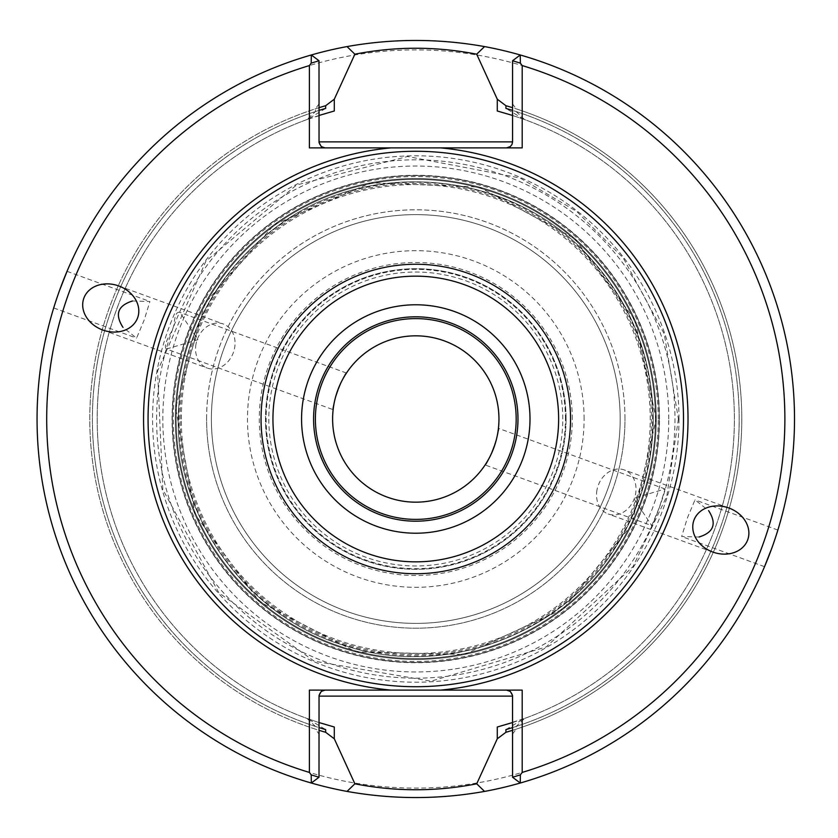 <?xml version="1.0" encoding="UTF-8"?>
<svg xmlns="http://www.w3.org/2000/svg" width="838" height="838" viewBox="0 0 838 838"><rect width="100%" height="100%" fill="white"/><g stroke="black" fill="none" stroke-linecap="round" stroke-linejoin="round"><path stroke-width="0.63" stroke-dasharray="4.19 3.14" d="M498.956 419A83.172 83.172 0 0 1 415.784 502.172A83.172 83.172 0 0 1 332.623 419A83.172 83.172 0 0 1 415.784 335.829A83.172 83.172 0 0 1 498.956 419M333.147 409.656C330.382 409.897 344.512 371.077 346.482 373.036C344.523 371.066 330.382 409.887 333.147 409.656L166.469 348.996M485.097 464.964C487.067 466.923 501.187 428.103 498.432 428.344C501.187 428.092 487.067 466.913 485.097 464.964L651.744 525.625L659.297 507.629L665.068 488.994L633.643 498.296L651.744 525.625M659.244 419A243.46 243.46 0 0 0 294.054 208.159A243.46 243.46 0 0 0 294.054 629.841A243.46 243.46 0 0 0 659.244 419A243.46 243.46 0 0 1 415.784 662.46A243.46 243.46 0 0 1 172.324 419A243.46 243.46 0 0 1 415.784 175.54A243.46 243.46 0 0 1 659.244 419A243.46 243.46 0 0 0 294.054 208.159A243.46 243.46 0 0 0 294.054 629.841A243.46 243.46 0 0 0 659.244 419A243.46 243.46 0 0 0 294.054 208.159A243.46 243.46 0 0 0 294.054 629.841A243.46 243.46 0 0 0 659.244 419A243.46 243.46 0 0 0 294.054 208.159A243.46 243.46 0 0 0 294.054 629.841A243.46 243.46 0 0 0 659.244 419A243.46 243.46 0 0 0 294.054 208.159A243.46 243.46 0 0 0 294.054 629.841A243.46 243.46 0 0 0 659.244 419A243.46 243.46 0 0 0 294.054 208.159A243.46 243.46 0 0 0 294.054 629.841A243.46 243.46 0 0 0 659.244 419A243.46 243.46 0 0 0 294.054 208.159A243.46 243.46 0 0 0 294.054 629.841A243.46 243.46 0 0 0 659.244 419A243.46 243.46 0 0 0 294.054 208.159A243.46 243.46 0 0 0 294.054 629.841A243.46 243.46 0 0 0 659.244 419A243.46 243.46 0 0 0 294.054 208.159A243.46 243.46 0 0 0 294.054 629.841A243.46 243.46 0 0 0 659.244 419A243.46 243.46 0 0 0 294.054 208.159A243.46 243.46 0 0 0 294.054 629.841A243.46 243.46 0 0 0 659.244 419A243.46 243.46 0 0 0 294.054 208.159A243.46 243.46 0 0 0 294.054 629.841A243.46 243.46 0 0 0 659.244 419A243.46 243.46 0 0 1 415.784 662.46A243.46 243.46 0 0 1 172.324 419A243.46 243.46 0 0 1 415.784 175.54A243.46 243.46 0 0 1 659.244 419M656.238 419A240.454 240.454 0 0 0 295.563 210.757A240.454 240.454 0 0 0 295.563 627.243A240.454 240.454 0 0 0 656.238 419A240.454 240.454 0 0 0 295.563 210.757A240.454 240.454 0 0 0 295.563 627.243A240.454 240.454 0 0 0 656.238 419A240.454 240.454 0 0 0 295.563 210.757A240.454 240.454 0 0 0 295.563 627.243A240.454 240.454 0 0 0 656.238 419A240.454 240.454 0 0 0 295.563 210.757A240.454 240.454 0 0 0 295.563 627.243A240.454 240.454 0 0 0 656.238 419L631.726 524.787L563.167 608.996L464.545 654.457L355.993 651.901L259.623 601.841L195.107 514.501L175.603 407.677L205.08 303.157L274.455 224.469L370.731 182.81L479.242 187.063L574.805 238.631L634.942 320.053L656.238 419M572.291 419A156.507 156.507 0 0 0 337.536 283.464A156.507 156.507 0 0 0 337.536 554.536A156.507 156.507 0 0 0 572.291 419M584.107 419A168.323 168.323 0 0 0 331.628 273.23A168.323 168.323 0 0 0 331.628 564.77A168.323 168.323 0 0 0 584.107 419M175.331 419A240.454 240.454 0 0 1 536.016 210.757A240.454 240.454 0 0 1 536.016 627.243A240.454 240.454 0 0 1 175.331 419A240.454 240.454 0 0 1 536.016 210.757A240.454 240.454 0 0 1 536.016 627.243A240.454 240.454 0 0 1 175.331 419A240.454 240.454 0 0 1 536.016 210.757A240.454 240.454 0 0 1 536.016 627.243A240.454 240.454 0 0 1 175.331 419M180.139 419A235.646 235.646 0 0 1 533.607 214.926A235.646 235.646 0 0 1 533.607 623.074A235.646 235.646 0 0 1 180.139 419M652.634 419A236.85 236.85 0 0 0 297.364 213.889A236.85 236.85 0 0 0 297.364 624.111A236.85 236.85 0 0 0 652.634 419M620.172 419A204.388 204.388 0 0 0 313.59 241.993A204.388 204.388 0 0 0 313.59 596.007A204.388 204.388 0 0 0 620.172 419A204.388 204.388 0 0 1 415.784 623.388A204.388 204.388 0 0 1 211.396 419A204.388 204.388 0 0 1 415.784 214.612A204.388 204.388 0 0 1 620.172 419A204.388 204.388 0 0 1 415.784 623.388A204.388 204.388 0 0 1 211.396 419A204.388 204.388 0 0 1 415.784 214.612A204.388 204.388 0 0 1 620.172 419A204.388 204.388 0 0 0 313.59 241.993A204.388 204.388 0 0 0 313.59 596.007A204.388 204.388 0 0 0 620.172 419M172.324 419A243.46 243.46 0 0 1 537.514 208.159A243.46 243.46 0 0 1 537.514 629.841A243.46 243.46 0 0 1 172.324 419M659.496 419A243.711 243.711 0 0 0 293.929 207.939A243.711 243.711 0 0 0 293.929 630.061A243.711 243.711 0 0 0 659.496 419M156.612 419A259.183 259.183 0 0 1 545.381 194.542A259.183 259.183 0 0 1 545.381 643.458A259.183 259.183 0 0 1 156.612 419M517.978 419A102.194 102.194 0 0 0 364.687 330.497A102.194 102.194 0 0 0 364.687 507.503A102.194 102.194 0 0 0 517.978 419M596.687 491.969A23.443 19.201 -70 0 1 598.227 485.401A23.443 19.201 -70 0 1 624.289 469.94A23.443 19.201 -70 0 1 634.324 498.537A23.443 19.201 -70 0 1 608.252 513.998A23.443 19.201 -70 0 1 596.687 491.969M699.091 537.001L681.65 536.509L687.432 517.863L694.985 499.877L708.665 510.719M195.715 346.031A23.443 19.201 110 0 1 223.317 324.002A23.443 19.201 110 0 1 233.352 352.599A23.443 19.201 110 0 1 207.279 368.06A23.443 19.201 110 0 1 195.715 346.031M166.458 349.017L197.925 339.704L179.898 312.417C176.629 311.453 174.744 315.298 174.241 323.95L172.282 330.371C165.893 340.877 163.955 347.1 166.458 349.017M132.477 300.999L149.918 301.491L144.146 320.126L136.584 338.123L122.914 327.281M771.662 548.534L777.853 530.045C778.774 529.113 764.644 567.934 764.528 566.666L681.661 536.509M59.917 289.466L53.716 307.955C52.804 308.887 66.925 270.066 67.05 271.334L149.918 301.491M522.189 690.114L506.561 690.114A6.013 6.013 0 0 1 512.573 696.127L512.573 777.255L520.251 783.027A378.713 378.713 0 0 0 520.251 54.973L512.573 60.745L512.573 115.455L524.504 119.52A318.597 318.597 0 0 1 524.504 718.48L516.177 726.431L516.177 729.154A325.992 325.992 0 0 0 516.177 108.846L512.573 103.922M524.504 119.52L516.177 111.569L516.177 108.846M391.011 147.886L325.018 147.886A6.013 6.013 0 0 1 319.006 141.873L319.006 60.745L311.327 54.973A378.713 378.713 0 0 0 311.327 783.027L319.006 777.255L319.006 722.545L307.064 718.48A318.597 318.597 0 0 1 307.064 119.52L315.402 111.569L315.402 108.846A325.992 325.992 0 0 0 315.402 729.154L319.006 734.078M307.064 718.48L315.402 726.431L315.402 729.154M512.573 696.127A6.013 6.013 0 0 0 506.561 690.114L309.39 690.114M512.573 734.078L516.177 729.154M512.573 722.545L524.504 718.48M505.932 729.594L523.876 718.7A318.597 318.597 0 0 0 523.876 119.3L512.573 115.455L512.573 141.873A6.013 6.013 0 0 1 506.561 147.886L522.189 147.886M309.39 147.886L325.018 147.886A6.013 6.013 0 0 1 319.006 141.873M319.006 103.922L315.402 108.846M319.006 115.455L307.064 119.52M523.876 119.3L505.932 108.406M319.006 696.127A6.013 6.013 0 0 1 325.018 690.114A6.013 6.013 0 0 0 319.006 696.127L319.006 722.545L307.693 718.7L325.647 729.594M523.876 718.7L497.28 727.007M325.647 108.406L307.693 119.3L334.299 110.993M307.693 119.3A318.597 318.597 0 0 0 307.693 718.7A318.597 318.597 0 0 1 307.693 119.3M512.573 730.296A325.992 325.992 0 0 0 512.573 107.704M319.006 107.704A325.992 325.992 0 0 0 319.006 730.296M520.251 783.027A378.713 378.713 0 0 0 520.251 54.973M311.327 54.973A378.713 378.713 0 0 0 311.327 783.027M794.508 419A378.713 378.713 0 0 0 226.428 91.028A378.713 378.713 0 0 0 226.428 746.972A378.713 378.713 0 0 0 794.508 419M784.881 419A369.097 369.097 0 0 0 231.236 99.355A369.097 369.097 0 0 0 231.236 738.645A369.097 369.097 0 0 0 784.881 419M566.069 419A150.285 150.285 0 0 0 340.647 288.848A150.285 150.285 0 0 0 340.647 549.152A150.285 150.285 0 0 0 566.069 419A150.285 150.285 0 0 0 340.647 288.848A150.285 150.285 0 0 0 340.647 549.152A150.285 150.285 0 0 0 566.069 419M562.769 419A146.975 146.975 0 0 0 342.302 291.718A146.975 146.975 0 0 0 342.302 546.282A146.975 146.975 0 0 0 562.769 419M565.441 419A149.656 149.656 0 0 0 340.961 289.393A149.656 149.656 0 0 0 340.961 548.607A149.656 149.656 0 0 0 565.441 419M655.41 419A239.626 239.626 0 0 0 295.971 211.48A239.626 239.626 0 0 0 295.971 626.52A239.626 239.626 0 0 0 655.41 419A239.626 239.626 0 0 0 295.971 211.48A239.626 239.626 0 0 0 295.971 626.52A239.626 239.626 0 0 0 655.41 419A239.626 239.626 0 0 0 295.971 211.48A239.626 239.626 0 0 0 295.971 626.52A239.626 239.626 0 0 0 655.41 419A239.626 239.626 0 0 0 295.971 211.48A239.626 239.626 0 0 0 295.971 626.52A239.626 239.626 0 0 0 655.41 419A239.626 239.626 0 0 0 295.971 211.48A239.626 239.626 0 0 0 295.971 626.52A239.626 239.626 0 0 0 655.41 419A239.626 239.626 0 0 0 295.971 211.48A239.626 239.626 0 0 0 295.971 626.52A239.626 239.626 0 0 0 655.41 419A239.626 239.626 0 0 0 295.971 211.48A239.626 239.626 0 0 0 295.971 626.52A239.626 239.626 0 0 0 655.41 419A239.626 239.626 0 0 0 295.971 211.48A239.626 239.626 0 0 0 295.971 626.52A239.626 239.626 0 0 0 655.41 419M181.343 419A234.441 234.441 0 0 1 415.784 184.559A234.441 234.441 0 0 1 650.225 419A234.441 234.441 0 0 1 415.784 653.441A234.441 234.441 0 0 1 181.343 419M206.588 419A209.196 209.196 0 0 1 520.388 237.835A209.196 209.196 0 0 1 520.388 600.165A209.196 209.196 0 0 1 206.588 419M624.98 419A209.196 209.196 0 0 0 311.191 237.835A209.196 209.196 0 0 0 311.191 600.165A209.196 209.196 0 0 0 624.98 419M658.228 419A242.444 242.444 0 0 0 294.567 209.039A242.444 242.444 0 0 0 294.567 628.961A242.444 242.444 0 0 0 658.228 419M668.755 419A252.961 252.961 0 0 0 415.784 166.039A252.961 252.961 0 0 0 162.823 419A252.961 252.961 0 0 0 415.784 671.961A252.961 252.961 0 0 0 668.755 419M678.99 419A263.205 263.205 0 0 0 284.187 191.054A263.205 263.205 0 0 0 284.187 646.946A263.205 263.205 0 0 0 678.99 419M516.177 111.569A323.416 323.416 0 0 1 516.177 726.431M315.402 726.431A323.416 323.416 0 0 1 315.402 111.569M512.573 141.873A6.013 6.013 0 0 1 506.561 147.886M512.573 727.594A323.416 323.416 0 0 0 512.573 110.407M319.006 110.407A323.416 323.416 0 0 0 319.006 727.594M665.068 488.994L498.432 428.344M653.231 419C652.425 356.653 630.972 302.466 588.884 256.459C512.866 172.199 374.837 156.978 282.322 222.615C217.545 269.008 182.914 331.984 178.452 411.542C173.173 515.045 246.466 617.7 345.968 645.951C444.15 678.508 562.466 634.806 616.276 546.229C640.651 507.325 652.97 464.912 653.231 419C652.425 356.653 630.972 302.466 588.884 256.459C512.866 172.199 374.837 156.978 282.322 222.615C217.545 269.008 182.914 331.984 178.452 411.542C173.173 515.045 246.466 617.7 345.968 645.951C444.15 678.508 562.466 634.806 616.276 546.229C640.651 507.325 652.97 464.912 653.231 419C652.425 356.653 630.972 302.466 588.884 256.459C512.866 172.199 374.837 156.978 282.322 222.615C217.545 269.008 182.914 331.984 178.452 411.542C173.173 515.045 246.466 617.7 345.968 645.951C444.15 678.508 562.466 634.806 616.276 546.229C640.651 507.325 652.97 464.912 653.231 419C652.425 356.653 630.972 302.466 588.884 256.459C512.866 172.199 374.837 156.978 282.322 222.615C217.545 269.008 182.914 331.984 178.452 411.542C173.173 515.045 246.466 617.7 345.968 645.951C444.15 678.508 562.466 634.806 616.276 546.229C640.651 507.325 652.97 464.912 653.231 419M777.853 530.045L694.985 499.877M346.482 373.036L179.898 312.406M53.716 307.955L136.584 338.123M728.84 507.996L624.289 469.94M712.803 552.053L608.252 513.998M102.728 330.004L207.279 368.06M118.766 285.947L223.317 324.002M678.413 419L666.797 496.222L632.994 566.614L546.146 646.967L431.036 681.189L314.135 661.151L218.791 592.676L162.813 489.497L157.575 371.014L205.949 261.1L296.558 184.999L407.54 156.507L520.084 177.981L576.754 211.49L623.304 258.031L664.251 333.933L678.413 419"/><path stroke-width="1.26" d="M498.956 419A83.172 83.172 0 0 0 374.198 346.974A83.172 83.172 0 0 0 374.198 491.026A83.172 83.172 0 0 0 498.956 419M516.177 419A100.392 100.392 0 0 0 365.588 332.058A100.392 100.392 0 0 0 365.588 505.943A100.392 100.392 0 0 0 516.177 419M517.978 419A102.194 102.194 0 0 0 364.687 330.497A102.194 102.194 0 0 0 364.687 507.503A102.194 102.194 0 0 0 517.978 419A102.194 102.194 0 0 0 364.687 330.497A102.194 102.194 0 0 0 364.687 507.503A102.194 102.194 0 0 0 517.978 419M683.504 419A267.72 267.72 0 0 0 281.924 187.146A267.72 267.72 0 0 0 281.924 650.854A267.72 267.72 0 0 0 683.504 419M708.665 510.719C716.972 523.645 713.777 532.413 699.091 537.001M764.528 566.666L771.662 548.534M693.927 520.23A28.618 23.443 -160 0 0 712.803 552.053A28.618 23.443 -160 0 0 747.716 539.808A28.618 23.443 -160 0 0 728.84 507.996A28.618 23.443 -160 0 0 693.927 520.23M137.642 317.77A28.618 23.443 20 0 0 118.766 285.947A28.618 23.443 20 0 0 83.852 298.192A28.618 23.443 20 0 0 102.728 330.004A28.618 23.443 20 0 0 137.642 317.77M122.914 327.281C114.607 314.323 117.802 305.566 132.477 300.999M67.05 271.334L59.917 289.466M520.367 63.133L512.573 60.745L520.251 54.973L520.367 63.133L522.189 65.574L522.189 147.886L309.39 147.886L309.39 65.574L311.202 63.133L311.327 54.973A378.713 378.713 0 0 0 311.327 783.027L311.202 774.867L319.006 777.255L311.327 783.027A378.713 378.713 0 0 0 347.026 791.418C392.886 799.588 438.724 799.588 484.563 791.418L476.717 783.813L497.28 738.791L497.28 727.007L512.573 722.545M484.563 791.418A378.713 378.713 0 0 0 520.251 783.027L512.573 777.255L520.367 774.867L520.251 783.027A378.713 378.713 0 0 0 484.542 46.582C438.693 38.412 392.844 38.412 347.016 46.582L354.862 54.187M309.39 65.574A369.097 369.097 0 0 0 309.39 772.427L309.39 690.114L522.189 690.114L522.189 772.427L520.367 774.867M522.189 772.427A369.097 369.097 0 0 0 522.189 65.574M311.202 774.867L309.39 772.427M347.016 46.582A378.713 378.713 0 0 0 311.327 54.973L319.006 60.745L311.202 63.133M325.018 690.114L321.268 691.423L319.037 695.446L319.006 777.255M506.561 690.114L510.311 691.423L512.531 695.446L512.573 777.255M391.011 690.114A272.245 272.245 0 0 1 391.011 147.886L506.561 147.886L510.311 146.577L511.976 144.482L512.573 141.873L512.573 60.745M325.018 147.886L321.268 146.577L319.037 142.554L319.006 60.745M512.573 115.455L497.28 110.993L512.573 115.455M319.006 115.455L334.299 110.993L334.299 99.209L354.883 54.198C395.431 46.268 436.032 46.268 476.696 54.187L484.542 46.582M319.006 722.545L334.299 727.007L319.006 722.545M512.573 107.704A325.992 325.992 0 0 0 505.932 105.714L505.932 108.406A323.416 323.416 0 0 1 512.573 110.407M505.932 105.714L497.28 99.209L476.686 54.187M497.28 110.993L497.28 99.209M512.573 727.594A323.416 323.416 0 0 1 505.932 729.594L505.932 732.286L497.28 738.791M505.932 732.286A325.992 325.992 0 0 0 512.573 730.296M319.006 730.296A325.992 325.992 0 0 0 325.647 732.286L325.647 729.594A323.416 323.416 0 0 1 319.006 727.594M325.647 732.286L334.299 738.791L354.883 783.813C395.546 791.732 436.148 791.732 476.696 783.813M334.299 727.007L334.299 738.791M319.006 110.407A323.416 323.416 0 0 1 325.647 108.406L325.647 105.714L334.299 99.209M325.647 105.714A325.992 325.992 0 0 0 319.006 107.704M354.872 783.813L347.026 791.418M530.004 419A114.219 114.219 0 0 0 358.674 320.085A114.219 114.219 0 0 0 358.674 517.915A114.219 114.219 0 0 0 530.004 419M558.632 419A142.848 142.848 0 0 0 344.366 295.29A142.848 142.848 0 0 0 344.366 542.71A142.848 142.848 0 0 0 558.632 419M570.531 419A154.737 154.737 0 0 0 338.416 284.993A154.737 154.737 0 0 0 338.416 553.007A154.737 154.737 0 0 0 570.531 419M440.568 690.114A272.245 272.245 0 0 0 440.568 147.886M319.006 696.127L512.573 696.127M512.573 141.873L319.006 141.873"/></g></svg>
